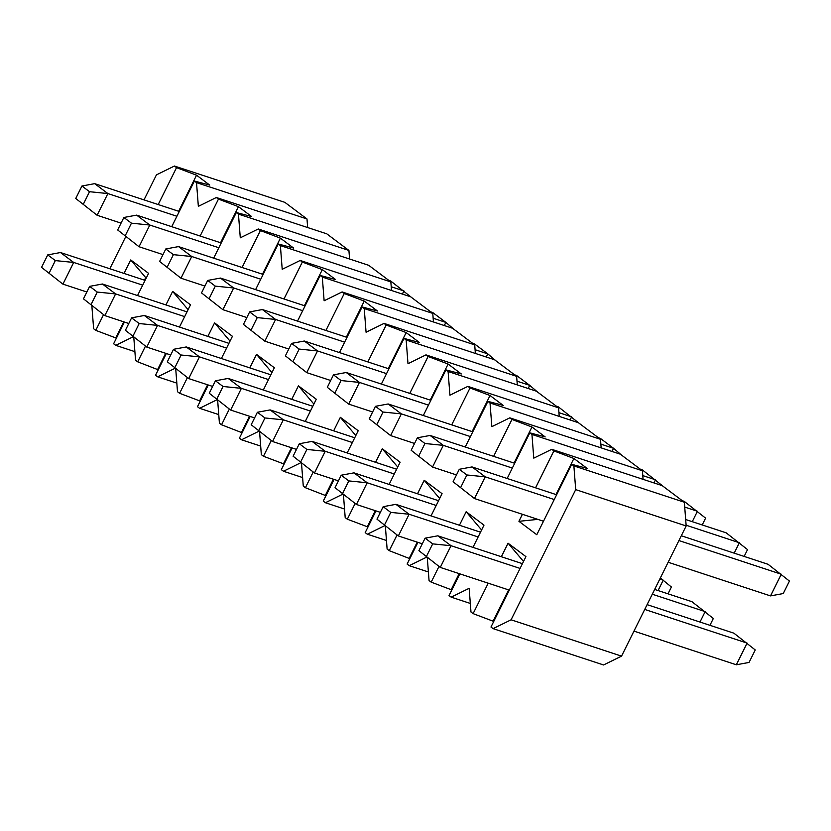 <?xml version="1.0" encoding="UTF-8"?>
<svg xmlns="http://www.w3.org/2000/svg" width="831" height="831" viewBox="0 0 831 831"><rect width="100%" height="100%" fill="white"/><g stroke="black" fill="none" stroke-linecap="round" stroke-linejoin="round"><path stroke-width="1.25" d="M460.686 487.454L466.887 474.979L459.294 469.286L453.092 481.751L474.459 498.538L453.092 481.751M681.306 535.756L768.083 564.301L789.45 581.077L783.259 593.552L770.514 595.91L668.155 562.244M543.495 521.234L474.459 498.538L485.231 476.838L466.887 474.979M678.927 540.545L781.285 574.211L770.514 595.91M554.267 499.545L485.231 476.838L472.029 466.929L459.294 469.286M472.029 466.929L556.635 494.757M418.762 455.98L424.953 443.505L417.359 437.802L411.168 450.277L432.536 467.064L411.168 450.277M456.479 474.937L432.536 467.064L443.307 445.364L424.953 443.505M685.679 519.51L726.159 532.827L747.526 549.603L744.14 556.417M686.115 525.223L739.361 542.736L734.188 553.155M512.332 468.071L443.307 445.364L430.094 435.454L417.359 437.802M430.094 435.454L514.711 463.283M376.838 424.506L383.029 412.031L375.435 406.328L369.244 418.803L390.612 435.579L369.244 418.803M414.555 443.463L390.612 435.579L401.373 413.89L383.029 412.031M682.303 500.719L684.225 501.353L705.592 518.129L702.205 524.943M684.713 507.076L697.438 511.262L692.265 521.681M470.408 436.587L401.373 413.89L388.17 403.97L375.435 406.328M388.17 403.97L472.787 431.798M334.903 393.032L341.094 380.556L333.501 374.854L327.31 387.329L348.677 404.105L327.31 387.329M372.631 411.989L348.677 404.105L359.449 382.416L341.094 380.556M640.379 469.245L642.301 469.868L663.637 486.706M642.789 475.602L655.503 479.788L653.945 482.925M428.474 405.113L359.449 382.416L346.247 372.496L333.501 374.854M346.247 372.496L430.853 400.324M292.979 361.558L299.17 349.082L291.577 343.38L285.386 355.855L306.753 372.631L285.386 355.855M330.696 380.505L306.753 372.631L317.525 350.942L299.17 349.082M598.445 437.76L600.366 438.394L613.579 448.314L621.713 455.232M600.865 444.128L613.579 448.314L612.021 451.441M386.55 373.638L317.525 350.942L304.312 341.022L291.577 343.38M304.312 341.022L388.929 368.85M251.045 330.084L257.246 317.608L249.653 311.905L243.452 324.381L264.819 341.157L243.452 324.381M288.773 349.03L264.819 341.157L275.591 319.457L257.246 317.608M556.521 406.286L558.442 406.92L579.778 423.758M558.931 412.654L571.645 416.84L570.097 419.967M344.626 342.164L275.591 319.457L262.388 309.548L249.653 311.905M262.388 309.548L346.994 337.376M209.121 298.609L215.312 286.134L207.719 280.431L201.528 292.907L222.895 309.683L201.528 292.907M246.838 317.556L222.895 309.683L233.667 287.983L215.312 286.134M514.586 374.812L516.518 375.446L529.721 385.355L537.854 392.284M517.007 381.18L529.721 385.355L528.163 388.493M302.692 310.69L233.667 287.983L220.464 278.073L207.719 280.431M220.464 278.073L305.07 305.901M167.197 267.135L173.388 254.66L165.795 248.957L159.604 261.433L180.971 278.208L159.604 261.433M204.914 286.082L180.971 278.208L191.732 256.509L173.388 254.66M472.662 343.338L474.584 343.972L487.797 353.881L495.93 360.799M475.072 349.706L487.797 353.881L486.239 357.018M260.768 279.216L191.732 256.509L178.53 246.599L165.795 248.957M178.53 246.599L263.147 274.427M125.263 235.651L131.454 223.175L123.861 217.483L117.67 229.958L139.037 246.734L117.67 229.958M162.99 254.608L139.037 246.734L149.809 225.035L131.454 223.175M430.738 311.864L432.66 312.498L445.863 322.407L453.996 329.325M433.148 318.231L445.863 322.407L444.305 325.544M218.833 247.742L149.809 225.035L136.606 215.125L123.861 217.483M136.606 215.125L221.212 242.953M83.339 204.177L89.53 191.701L81.937 186.009L75.746 198.484L97.113 215.26L75.746 198.484M121.056 223.134L97.113 215.26L107.885 193.561L89.53 191.701M388.804 280.39L390.736 281.023L412.072 297.851M391.224 286.757L403.939 290.933L402.381 294.07M176.91 216.268L107.885 193.561L94.672 183.651L81.937 186.009M94.672 183.651L179.288 211.479M426.49 556.344L432.691 543.869L425.098 538.166L418.897 550.641L440.264 567.417L418.897 550.641M647.11 604.646L733.887 633.18L755.254 649.956L749.063 662.432L736.328 664.79L633.96 631.124M509.299 590.124L440.264 567.417L451.036 545.718L432.691 543.869M644.731 609.435L747.09 643.101L736.328 664.79M520.071 568.425L451.036 545.718L437.833 535.808L425.098 538.166M437.833 535.808L522.429 563.667M384.566 524.87L390.757 512.395L383.164 506.692L376.973 519.167L398.34 535.943L376.973 519.167M422.283 543.817L398.34 535.943L409.112 514.244L390.757 512.395M654.662 589.439L691.963 601.706L713.33 618.482L709.944 625.307M652.283 594.227L705.166 611.616L699.993 622.035M478.137 536.951L409.112 514.244L395.909 504.334L383.164 506.692M395.909 504.334L480.505 532.193M342.642 493.396L348.833 480.92L341.24 475.218L335.049 487.693L356.416 504.469L335.049 487.693M380.359 512.343L356.416 504.469L367.188 482.769L348.833 480.92M660.344 577.981L671.396 587.008L668.01 593.833M659.824 579.02L663.242 580.142L658.069 590.561M436.213 505.477L367.188 482.769L353.975 472.86L341.24 475.218M353.975 472.86L438.571 500.719M300.708 461.911L306.899 449.436L299.305 443.744L293.114 456.219L314.482 472.995L293.114 456.219M338.435 480.869L314.482 472.995L325.253 451.295L306.899 449.436M394.278 474.002L325.253 451.295L312.051 441.386L299.305 443.744M312.051 441.386L396.647 469.235M258.784 430.437L264.975 417.962L257.381 412.269L251.191 424.745L272.558 441.521L251.191 424.745M296.501 449.394L272.558 441.521L283.329 419.821L264.975 417.962M352.354 442.528L283.329 419.821L270.117 409.912L257.381 412.269M270.117 409.912L354.723 437.76M216.86 398.963L223.051 386.488L215.458 380.785L209.267 393.26L230.634 410.047L209.267 393.26M254.577 417.92L230.634 410.047L241.395 388.347L223.051 386.488M310.43 411.054L241.395 388.347L228.193 378.437L215.458 380.785M228.193 378.437L312.788 406.286M174.926 367.489L181.116 355.014L173.523 349.311L167.332 361.786L188.699 378.572L167.332 361.786M212.653 386.446L188.699 378.572L199.471 356.873L181.116 355.014M268.496 379.58L199.471 356.873L186.269 346.953L173.523 349.311M186.269 346.953L270.864 374.812M133.002 336.015L139.192 323.539L131.599 317.837L125.408 330.312L146.775 347.088L125.408 330.312M170.719 354.972L146.775 347.088L157.547 325.399L139.192 323.539M226.572 348.096L157.547 325.399L144.334 315.479L131.599 317.837M144.334 315.479L228.93 343.338M91.067 304.541L97.269 292.065L89.675 286.363L83.474 298.838L104.841 315.614L83.474 298.838M128.795 323.498L104.841 315.614L115.613 293.925L97.269 292.065M184.648 316.621L115.613 293.925L102.41 284.005L89.675 286.363M102.41 284.005L187.006 311.864M49.143 273.067L55.334 260.591L47.741 254.888L41.55 267.364L62.917 284.14L41.55 267.364M86.86 292.013L62.917 284.14L73.689 262.451L55.334 260.591M142.714 285.147L73.689 262.451L60.486 252.531L47.741 254.888M60.486 252.531L145.093 280.359M535.559 487.818L553.882 450.911L551.753 449.311L533.772 458.151L531.944 434.436L529.825 432.837L507.159 478.479M493.635 456.344L511.958 419.437L509.829 417.837L491.848 426.667L490.02 402.962L487.89 401.363L465.235 447.005M451.7 424.87L470.024 387.952L467.905 386.363L449.924 395.192L448.096 371.488L445.967 369.888L423.311 415.531M409.776 393.395L428.1 356.478L425.971 354.879L407.99 363.718L406.162 340.014L404.032 338.414L381.377 384.057M367.853 361.921L386.176 325.004L384.047 323.404L366.066 332.244L364.238 308.54L362.108 306.94L339.453 352.583M325.918 330.447L344.242 293.53L342.112 291.93L324.132 300.77L322.303 277.066L320.184 275.466L297.529 321.109M283.994 298.973L302.318 262.056L300.188 260.456L282.208 269.296L280.379 245.592L278.25 243.992L255.595 289.635M242.07 267.499L260.394 230.582L258.264 228.982L240.284 237.822L238.455 214.118L236.326 212.518L213.671 258.15M200.136 236.014L218.46 199.108L216.33 197.508L198.349 206.348L196.521 182.633L194.392 181.044L171.737 226.676M158.212 204.54L176.536 167.633L174.406 166.034L156.425 174.874L144.012 199.876M125.72 236.721L109.817 268.756M91.867 305.87L93.633 328.754L95.762 330.354L103.553 314.648M124.016 273.43L130.716 259.937L148.572 273.347L137.541 295.566M124.401 322.044L113.618 343.764L115.748 345.353L133.137 336.815M133.791 337.355L135.557 360.228L137.686 361.828L145.477 346.122M165.94 304.904L172.64 291.411L190.507 304.821L179.475 327.04M166.325 353.528L155.553 375.238L157.682 376.827L175.061 368.289M175.725 368.829L177.491 391.702L179.61 393.302L187.411 377.596M207.875 336.378L214.564 322.885L232.431 336.295L221.399 358.514M208.259 385.002L197.477 406.712L199.606 408.312L216.984 399.763M217.649 400.303L219.415 423.176L221.545 424.776L229.335 409.07M249.799 367.853L256.499 354.359L274.355 367.769L263.334 389.988M250.183 416.476L239.401 438.186L241.53 439.786L258.919 431.237M259.584 431.777L261.339 454.65L263.469 456.25L271.27 440.544M291.723 399.327L298.422 385.844L316.289 399.244L305.257 421.462M292.107 447.951L281.335 469.66L283.464 471.26L300.843 462.711M301.508 463.251L303.273 486.125L305.403 487.724L313.194 472.018M333.657 430.801L340.346 417.318L358.213 430.728L347.181 452.937M334.041 479.425L323.259 501.135L325.388 502.734L342.777 494.185M343.432 494.725L345.197 517.599L347.327 519.198L355.117 503.503M375.581 462.275L382.281 448.792L400.137 462.202L389.116 484.411M375.965 510.899L365.193 532.609L367.323 534.208L384.701 525.67M385.366 526.2L387.121 549.083L389.251 550.673L397.052 534.977M417.515 493.759L424.205 480.266L442.071 493.676L431.04 515.895M417.9 542.373L407.117 564.083L409.247 565.682L426.625 557.144M427.29 557.674L429.056 580.557L431.185 582.147L438.976 566.451M459.439 525.234L466.139 511.74L483.995 525.15L472.974 547.369M459.823 573.847L449.041 595.557L451.171 597.157L469.151 588.317L470.98 612.032L473.109 613.631L488.223 583.185M501.363 556.708L508.063 543.214L525.93 556.625L490.976 627.031L493.105 628.631L511.086 619.801L575.706 489.625L573.878 465.911L571.749 464.321L536.795 534.728L518.928 521.317L522.419 514.306M523.53 561.465L508.063 543.214M473.109 613.631L493.115 621.183L508.645 589.906M555.981 494.538L573.889 458.473L553.882 450.911M518.928 521.317L537.865 519.385M493.115 621.183L493.666 621.609M571.749 464.321L587.091 468.383L573.889 458.473M174.406 166.034L284.877 202.369L306.992 218.969L307.657 227.549M216.33 197.508L326.801 233.843L348.916 250.443L349.581 259.023M258.264 228.982L368.725 265.318L390.85 281.917L391.505 290.497M300.188 260.456L410.659 296.792L432.774 313.401L433.439 321.971M342.112 291.93L452.583 328.266L474.709 344.875L475.363 353.445M384.047 323.404L494.518 359.74L516.633 376.35L517.298 384.919M425.971 354.879L536.442 391.214L558.557 407.824L559.221 416.393M467.905 386.363L578.366 422.688L600.491 439.298L601.145 447.867M509.829 417.837L620.3 454.173L642.415 470.772L643.08 479.342M551.753 449.311L662.224 485.647L684.349 502.246L686.167 525.95L621.546 656.126L603.566 664.966L493.105 628.631M146.163 278.208L145.695 277.616L144.438 280.151M181.584 206.857L181.324 205.839L178.634 211.261M145.695 277.616L130.716 259.937M95.762 330.354L115.758 337.916L123.746 321.836M181.875 206.254L181.324 205.839L196.542 175.196L176.536 167.633M115.758 337.916L116.319 338.331M194.392 181.044L209.744 185.105L196.542 175.196M196.521 182.633L306.992 218.969M134.902 351.658L115.748 345.353M176.826 383.133L157.682 376.827M158.243 369.805L137.686 361.828M188.097 309.662L172.64 291.411M157.693 369.39L165.67 353.31M220.558 242.735L238.466 206.67L218.46 199.108M236.326 212.518L251.668 216.579L238.466 206.67M223.809 237.728L223.248 237.313L223.508 238.331M238.455 214.118L348.916 250.443M260.394 230.582L280.39 238.144L293.603 248.054L278.25 243.992M280.379 245.592L390.85 281.917M230.031 341.136L214.564 322.885M179.61 393.302L199.617 400.864L207.605 384.784M262.492 274.209L280.39 238.144M199.617 400.864L200.178 401.28M218.75 414.607L199.606 408.312M260.685 446.081L241.53 439.786M242.101 432.754L221.545 424.776M271.955 372.61L256.499 354.359M241.551 432.338L249.529 416.258M304.416 305.683L322.324 269.618L302.318 262.056M320.184 275.466L335.527 279.528L322.324 269.618M307.667 300.677L307.106 300.261L307.366 301.279M322.303 277.066L432.774 313.401M344.242 293.53L364.248 301.092L377.451 311.002L362.108 306.94M364.238 308.54L474.709 344.875M313.889 404.084L298.422 385.844M263.469 456.25L283.475 463.812L291.452 447.732M346.34 337.157L364.248 301.092M283.475 463.812L284.025 464.228M302.609 477.555L283.464 471.26M344.533 509.029L325.388 502.734M325.96 495.702L305.403 487.724M355.813 435.558L340.346 417.318M325.399 495.286L333.387 479.207M388.274 368.642L406.172 332.566L386.176 325.004M404.032 338.414L419.385 342.486L406.172 332.566M391.515 363.635L390.965 363.209L391.224 364.238M406.162 340.014L516.633 376.35M428.1 356.478L448.106 364.04L461.309 373.96L445.967 369.888M448.096 371.488L558.557 407.824M397.737 467.032L382.281 448.792M347.327 519.198L367.333 526.761L375.311 510.681M430.198 400.116L448.106 364.04M367.333 526.761L367.884 527.176M386.467 540.503L367.323 534.208M428.391 571.977L409.247 565.682M409.818 558.65L389.251 550.673M439.672 498.507L424.205 480.266M409.257 558.235L417.235 542.155M472.133 431.59L490.03 395.514L470.024 387.952M487.89 401.363L503.243 405.435L490.03 395.514M475.374 426.583L474.823 426.168L475.072 427.186M490.02 402.962L600.491 439.298M511.958 419.437L531.965 426.989L545.167 436.909L529.825 432.837M531.944 434.436L642.415 470.772M481.596 529.981L466.139 511.74M431.185 582.147L451.181 589.709L459.169 573.639M514.057 463.064L531.965 426.989M451.181 589.709L451.742 590.135M470.325 603.451L451.171 597.157M621.546 656.126L511.086 619.801M686.167 525.95L575.706 489.625M684.349 502.246L573.878 465.911M558.931 490.134L558.671 489.116L559.232 489.532M517.308 458.058L516.747 457.642L517.007 458.66M433.45 395.109L432.889 394.683L433.148 395.712M349.591 332.151L349.041 331.735L349.29 332.753M265.733 269.202L265.182 268.787L265.432 269.805"/></g></svg>
